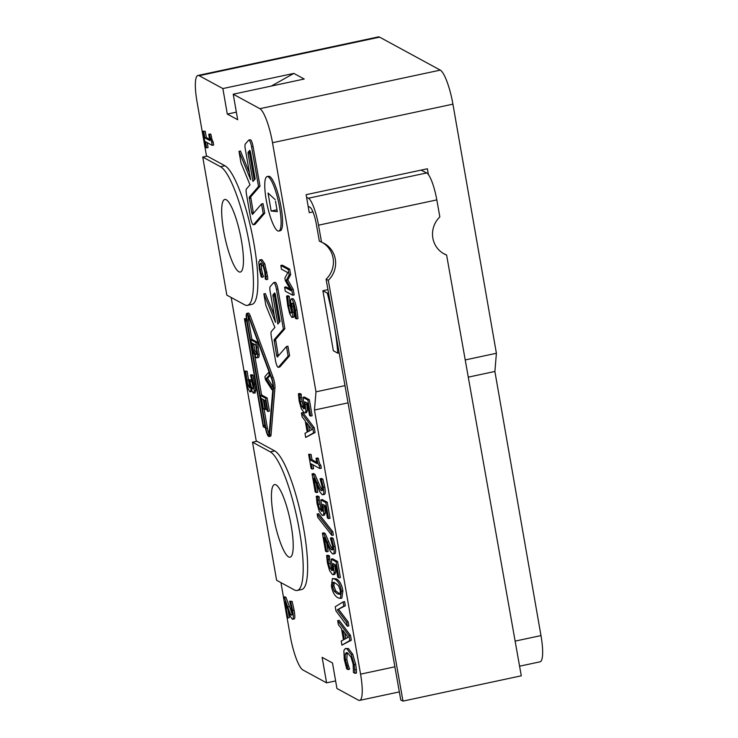 <?xml version="1.0" encoding="UTF-8"?>
<svg xmlns="http://www.w3.org/2000/svg" width="738" height="738" viewBox="0 0 738 738"><rect width="100%" height="100%" fill="white"/><g stroke="black" fill="none" stroke-linecap="round" stroke-linejoin="round"><path stroke-width="1.11" d="M321.537 242.184L319.333 241.095L316.316 224.094A15.47 3.247 -102.1 0 0 309.988 207.249L308.152 206.345L306.584 197.341L308.383 198.227A24.751 5.203 77.9 0 1 318.521 225.182L321.537 242.184A23.201 22.38 -63.7 0 1 323.373 242.986A23.201 22.38 -63.7 0 1 328.309 280.329L326.104 279.241A23.201 22.38 116.3 0 0 322.257 242.479M443.686 253.66A23.201 22.38 116.3 0 0 444.414 253.955L446.61 255.044A23.201 22.38 -63.7 0 1 444.774 254.241A23.201 22.38 -63.7 0 1 439.839 216.898L436.822 199.897A24.751 5.203 -102.1 0 0 426.693 172.941L421.011 170.127M328.309 280.329L402.976 701.1L400.78 700.011L326.104 279.241M446.61 255.044L521.286 675.814L402.976 701.1M275.468 201.105L277.304 211.649L271.169 211.031L276.981 209.786M306.584 197.341L306.122 194.684L427.385 168.762L428.4 174.565M312.958 211.907L309.259 212.692L308.152 206.345M339.176 352.875L337.801 353.17A80.433 16.9 -102.1 0 0 333.862 322.93A80.433 16.9 -102.1 0 0 327.321 293.143L328.53 292.885M327.949 289.647L322.884 290.735L327.321 293.143M337.801 353.17L333.355 350.762L322.884 290.735M335.624 680.916L326.583 682.853L322.128 657.337L332.487 662.964L336.943 688.48L358.4 700.141A30.931 6.504 77.9 0 0 359.627 700.38A30.931 6.504 77.9 0 0 360.568 674.154L394.885 666.811M293.844 73.403L304.204 79.031L233.226 94.206L237.673 119.713L227.313 114.086L222.867 88.569L293.844 73.403L271.316 86.06M265.652 398.28L267.949 411.426L267.331 411.094L265.523 400.743L264.103 399.968L265.791 409.627L265.182 409.295L263.494 399.636L261.575 398.594L263.374 408.944L262.765 408.612L260.468 395.467L265.652 398.28L267.128 397.966L269.425 411.112L267.949 411.426M267.027 409.359L265.791 409.627M263.263 399.516L264.859 408.631L263.374 408.944M267.128 397.966L261.953 395.153L260.468 395.467M265.422 379.618L264.896 376.611L268.816 372.192L269.342 375.181L266.049 378.668L271.372 386.832L271.87 389.673L265.422 379.618M270.228 374.996L269.342 375.181M270.357 375.356L267.534 378.354L266.049 378.668M267.534 378.354L272.848 386.518L271.372 386.832M272.82 389.47L271.87 389.673M272.848 386.518L272.995 387.358M265.495 428.003L263.272 426.795L244.416 318.742L246.64 319.951A7.731 1.624 77.9 0 1 246.87 313.392A7.731 1.624 77.9 0 1 248.872 316.362L271.621 377.625A7.731 1.624 77.9 0 1 273.475 388.234L269.582 435.023A7.731 1.624 77.9 0 1 268.964 436.573A7.731 1.624 77.9 0 1 265.495 428.003M246.446 318.724L244.416 318.742M246.898 321.454L245.053 320.449L263.383 425.494L265.237 426.499L246.898 321.454M246.741 321.371L264.859 425.18L263.383 425.494M253.531 343.816L255.044 350.698L253.568 351.011L251.833 342.893L255.818 345.061L256.852 352.57L255.726 354.84L253.568 351.011M255.044 350.698L257.211 354.526M253.309 352.275L250.754 339.775L255.929 342.589L257.673 354.683C257.71 357.21 257.23 358.234 256.224 357.745L253.309 352.275M255.929 342.589L257.414 342.275L252.23 339.462L250.754 339.775M257.414 342.275L259.149 354.36C259.186 356.888 258.706 357.912 257.71 357.432M258.291 357.561L256.224 357.745M261.104 263.318L259.702 264.564L260.025 269.481L262.091 277.331L261.151 276.815L259.333 269.066L258.77 261.769L260.523 259.988L263.3 264.213L265.477 272.46L266.27 279.601L265.32 279.084L264.804 272.073L263.272 266.427L260.459 263.171M261.999 259.675L259.739 259.822L261.999 259.675L264.785 263.9L267.543 276.28L266.067 276.593M267.543 276.28L267.756 279.287L266.27 279.601M261.363 263.484L261.501 269.158L262.608 273.973L261.132 274.287M262.608 273.973L263.531 276.778L262.045 277.091M263.531 276.778L262.091 277.331M248.171 315.873A6.19 1.301 -102.1 0 0 248.485 319.84L251.926 339.526M254.794 355.984L261.639 395.217M264.019 408.806L267.341 427.883A6.19 1.301 -102.1 0 0 269.139 433.769M271.169 211.031L268.032 193.024L275.209 199.647M284.61 287.22L290.984 290.68L285.283 280.495L284.859 278.06L287.838 272.663L281.464 269.195L280.818 265.477L288.217 269.499L289.167 274.942L286.353 280.2L291.741 289.683L292.709 295.228L285.311 291.206L284.61 287.22L286.095 286.907L290.089 289.075M288.217 269.499L289.702 269.176L282.294 265.154L280.818 265.477M289.702 269.176L290.652 274.628L289.167 274.942M290.652 274.628L287.838 279.877L286.353 280.2M287.838 279.877L293.217 289.37L291.741 289.683M293.217 289.37L294.185 294.914L292.709 295.228M249.859 387.671L249.306 387.782L250.034 386.435L249.121 379.766L249.942 380.218L250.191 381.638C250.948 385.919 251.75 388.382 252.599 389.018L253.097 387.699L252.608 383.732L250.505 375.024L251.547 375.587L253.485 384.295L254.278 390.974L253.42 393.169C252.47 392.312 251.566 390.033 250.726 386.343L250.929 390.374L249.942 391.841L247.784 388.087L245.699 379.683L244.61 371.039L245.653 371.611L247.83 385.319L249.629 387.856M245.653 371.611L247.129 371.288L244.61 371.039M247.129 371.288L245.699 371.897M247.184 371.583L249.306 385.005L247.83 385.319M249.306 385.005L250.034 386.657M249.942 380.218L251.418 379.895L249.121 379.766M251.418 379.895L253.06 387.044M251.547 375.587L253.023 375.273L251.981 374.701L250.505 375.024M253.023 375.273L255.754 390.66L254.278 390.974M255.219 392.92L253.42 393.169M255.754 390.66L254.905 392.856M251.806 390.19L250.929 390.374M252.202 391.241L249.942 391.841M343.871 650.519L345.347 648.508L346.943 648.868L351.242 654.523L354.222 664.735L354.987 673.333L353.447 672.493L353.124 664.108L351.011 657.115L347.644 652.918L346.353 652.604L345.209 654.053L345.366 659.892L348.188 669.643L346.666 668.812L344.249 659.255L343.871 650.519M345.347 648.508L348.419 648.554L352.718 654.209L355.707 664.412L356.353 669.431L354.877 669.753M356.353 669.431L356.472 673.019L354.987 673.333M347.183 652.706L346.842 659.569L348.308 665.519L346.832 665.833M348.308 665.519L349.618 669.043L348.142 669.357M349.618 669.043L348.188 669.643M335.974 610.935L335.236 606.737L343.105 601.904L343.834 606.082L337.275 609.846L346.648 622.235L347.349 626.221L335.974 610.935M343.834 606.082L345.31 605.76L344.581 601.59L343.105 601.904M345.31 605.76L337.275 609.846M338.751 609.533L348.133 621.922L346.648 622.235M348.133 621.922L348.825 625.907L347.349 626.221M332.607 570.29L331.685 570.483L332.783 569.598L331.15 559.118L336.104 561.812L338.908 577.845L337.773 577.227L335.633 564.957L333.069 563.564L334.176 572.725L333.29 574.69L332.377 574.468L329.609 570.649L327.404 562.928L326.62 555.566L327.986 556.314L328.53 563.592L329.858 568.149L332.257 570.622M327.986 556.314L329.462 555.991L328.096 555.253L326.62 555.566M329.462 555.991L328.032 556.6M329.508 556.277L329.545 559.164L328.069 559.478M329.545 559.164L331.334 567.836L329.858 568.149M331.334 567.836L333.161 570.17M336.104 561.812L337.589 561.498L332.626 558.804L331.15 559.118M337.589 561.498L340.384 577.531L338.908 577.845M334.803 564.515L335.652 572.411L334.766 574.367L333.29 574.69M317.746 517.347L317.165 514.026L331.297 532.043L331.888 535.391L317.746 517.347M331.297 532.043L332.773 531.72L318.65 513.713L317.165 514.026M332.773 531.72L333.364 535.078L331.888 535.391M313.419 474.645L314.895 474.322L313.53 473.584L312.054 473.897L313.419 474.645L316.962 482.947C319.13 487.892 320.606 490.447 321.408 490.604L321.86 490.705M314.895 474.322L318.447 482.634C320.606 487.578 322.082 490.124 322.884 490.29M322.183 490.438L321.408 490.604L322.368 489.838L322.128 486.443L320.034 478.777L321.408 479.525L323.29 487.329C324.203 492.919 323.834 495.355 322.174 494.626L319.978 492.061L313.807 478.178L316.325 492.56L315.209 491.951L312.054 473.897M321.408 479.525L322.884 479.211L321.51 478.464L320.034 478.777M322.884 479.211L324.766 487.015C325.679 492.606 325.31 495.041 323.65 494.312M324.351 494.46L322.174 494.626M316.445 484.497L317.801 492.246L316.325 492.56M308.106 431.656L306.528 422.643L311.851 429.599L308.106 431.656M308.521 425.245L309.508 430.891M312.755 428.031L313.595 432.809L305.689 437.44L304.978 433.335L307.202 432.136L305.255 420.974L302.1 416.859L301.418 412.939L312.755 428.031L314.24 427.717L315.071 432.486L313.595 432.809M315.071 432.486L305.689 437.44M314.24 427.717L302.894 412.625L301.418 412.939M248.798 317.285L271.547 378.548A6.19 1.301 77.9 0 1 273.023 387.035L269.13 433.824A6.19 1.301 77.9 0 1 268.641 435.06A6.19 1.301 77.9 0 1 265.864 428.206L247.009 320.154A6.19 1.301 77.9 0 1 247.193 314.905A6.19 1.301 77.9 0 1 248.798 317.285M246.87 313.392L248.346 313.078A7.731 1.624 77.9 0 1 250.348 316.048L273.097 377.312A7.731 1.624 77.9 0 1 274.951 387.92L271.058 434.71A7.731 1.624 77.9 0 1 270.44 436.25L268.964 436.573M250.496 152.046L255.182 178.891L252.949 181.456L248.079 153.569L248.079 152.286L249.758 150.358L250.496 152.046M250.274 151.142L249.555 153.255L254.223 179.989M238.974 151.318L250.643 179.777L245.302 149.159A6.19 1.301 77.9 0 1 245.302 144.03L248.651 140.183A6.19 1.301 77.9 0 1 248.835 140.063A6.19 1.301 77.9 0 1 251.612 146.917L258.512 186.493L249.223 197.194L251.713 212.784L252.451 214.463L261.566 203.974L263.226 213.503L253.558 224.647A6.19 1.301 77.9 0 1 253.374 224.767A6.19 1.301 77.9 0 1 250.597 217.904L246.437 194.076A6.19 1.301 77.9 0 1 246.446 188.946L249.998 184.86L241.003 162.932L238.974 151.318L240.459 151.004L249.453 172.941M248.835 140.063L250.311 139.75A6.19 1.301 77.9 0 1 253.088 146.604L259.997 186.179L258.512 186.493M259.997 186.179L250.699 196.88L253.411 213.365M263.226 213.503L264.711 213.19L263.042 203.66L261.566 203.974M264.711 213.19L255.034 224.334A6.19 1.301 77.9 0 1 254.85 224.444L253.374 224.767M277.645 230.846A27.841 5.849 77.9 0 1 266.713 202.636A27.841 5.849 77.9 0 1 267.11 176.613A27.841 5.849 77.9 0 1 278.65 202.618A27.841 5.849 77.9 0 1 278.752 231.059A27.841 5.849 77.9 0 1 277.645 230.846M267.11 176.613L268.586 176.29A27.841 5.849 77.9 0 1 280.126 202.295A27.841 5.849 77.9 0 1 280.228 230.745L278.752 231.059M275.375 294.61L280.062 321.454L277.829 324.019L272.959 296.132L272.959 294.849L274.637 292.921L275.375 294.61M275.154 293.715L274.444 295.818L279.102 322.552M275.477 360.476L271.326 336.639A6.19 1.301 77.9 0 1 271.326 331.51L274.877 327.423L265.883 305.495L263.863 293.881L275.523 322.34L270.182 291.731A6.19 1.301 77.9 0 1 270.191 286.602L273.53 282.746A6.19 1.301 77.9 0 1 273.715 282.626A6.19 1.301 77.9 0 1 276.492 289.481L283.401 329.065L274.102 339.766L276.593 355.347L277.331 357.035L286.445 346.537L288.115 356.076L278.438 367.21A6.19 1.301 77.9 0 1 278.254 367.33A6.19 1.301 77.9 0 1 275.477 360.476M274.333 315.513L265.339 293.567L263.863 293.881M273.715 282.626L275.191 282.313A6.19 1.301 77.9 0 1 277.968 289.167L284.877 328.742L283.401 329.065M284.877 328.742L275.578 339.452L278.291 355.928M288.115 356.076L289.591 355.753L287.921 346.223L286.445 346.537M289.591 355.753L279.914 366.897A6.19 1.301 77.9 0 1 279.73 367.017L278.254 367.33M304.379 408.529L303.456 408.723L304.554 407.828L302.912 397.358L307.875 400.051L310.67 416.084L309.545 415.466L307.405 403.197L304.831 401.804L305.938 410.965L305.052 412.92L304.139 412.699L301.381 408.88L299.176 401.158L298.383 393.806L299.748 394.544L300.301 401.832L301.63 406.389L304.019 408.861M299.748 394.544L301.233 394.23L299.868 393.492L298.383 393.806M301.233 394.23L299.803 394.83M301.279 394.516L301.316 397.395L299.84 397.717M301.316 397.395L303.106 406.066L301.63 406.389M303.106 406.066L304.932 408.409M307.875 400.051L309.351 399.728L304.397 397.035L302.912 397.358M309.351 399.728L312.146 415.762L310.67 416.084M306.574 402.745L307.414 410.642L306.538 412.607L305.052 412.92M308.622 454.23L309.6 454.765L310.532 460.078L316.98 463.584L316.048 458.27L316.934 458.75C317.543 462.597 318.336 464.857 319.333 465.521L319.858 468.556L311.187 463.842L312.091 469.027L311.113 468.492L308.622 454.23L311.085 454.451L309.6 454.765M311.085 454.451L312.008 459.765L310.532 460.078M312.008 459.765L316.768 462.348M316.934 458.75L318.41 458.436L317.534 457.957L316.048 458.27M318.41 458.436C319.019 462.283 319.812 464.543 320.809 465.198L319.333 465.521M320.809 465.198L321.334 468.233L319.858 468.556M312.884 464.765L313.576 468.713L312.091 469.027M322.266 511.037L321.344 511.231L322.441 510.345L320.809 499.866L325.762 502.56L328.567 518.593L327.432 517.975L325.292 505.705L322.727 504.312L323.834 513.473L322.949 515.428L322.036 515.216L319.268 511.388L317.063 503.667L316.279 496.314L317.644 497.052L318.189 504.34L319.517 508.897L321.916 511.369M317.644 497.052L319.12 496.739L317.755 496.001L316.279 496.314M319.12 496.739L317.691 497.338M319.167 497.025L319.203 499.912L317.727 500.226M319.203 499.912L320.993 508.574L319.517 508.897M320.993 508.574L322.82 510.917M325.762 502.56L327.248 502.246L322.285 499.552L320.809 499.866M327.248 502.246L330.043 518.27L328.567 518.593M324.462 505.253L325.31 513.159L324.425 515.115L322.949 515.428M323.761 533.897L325.237 533.583L323.871 532.836L322.395 533.159L323.761 533.897L327.303 542.209C329.471 547.153 330.947 549.699 331.749 549.856L332.201 549.958M325.237 533.583L328.788 541.886C330.947 546.83 332.423 549.386 333.225 549.542M332.524 549.69L331.749 549.856L332.709 549.09L332.469 545.696L330.375 538.039L331.749 538.777L333.631 546.59C334.545 552.181 334.176 554.607 332.515 553.878L330.32 551.314L324.148 537.43L326.666 551.812L325.55 551.212L322.395 533.159M331.749 538.777L333.225 538.463L331.851 537.716L330.375 538.039M333.225 538.463L335.107 546.268C336.021 551.858 335.652 554.293 333.991 553.565M334.692 553.712L332.515 553.878M326.786 543.749L328.142 551.498L326.666 551.812M334.222 582.254L333.945 586.046L335.707 590.898L340.283 594.173M333.668 582.365L332.746 582.568L335.467 583.131L338.576 585.732L340.347 590.649L340.098 594.376L337.34 593.85L334.231 591.221L332.469 586.369L333.161 582.365M331.399 585.788L332.414 578.546L334.766 579.145C338.17 580.935 340.384 584.966 341.417 591.23L340.384 598.435L338.041 597.835C334.655 596.046 332.441 592.024 331.399 585.788M332.414 578.546L336.251 578.832C339.646 580.621 341.86 584.644 342.893 590.917L341.86 598.112L340.384 598.435M344.36 639.366L342.783 630.353L348.105 637.309L344.36 639.366M344.766 632.946L345.753 638.591M349.009 635.741L349.84 640.51L341.943 645.15L341.224 641.036L343.456 639.846L341.5 628.684L338.355 624.569L337.663 620.649L349.009 635.741L350.485 635.427L351.325 640.197L349.84 640.51M351.325 640.197L341.943 645.15M350.485 635.427L339.148 620.326L337.663 620.649M203.015 131.198L203.771 131.604L204.86 137.849L209.823 140.552L208.725 134.298L209.407 134.667L211.658 142.213L212.203 145.349L205.533 141.724L206.603 147.849L205.847 147.443L203.015 131.198L205.247 131.29L203.771 131.604M205.247 131.29L206.336 137.536L204.86 137.849M206.336 137.536L209.601 139.307M209.407 134.667L210.883 134.353L210.21 133.984L208.725 134.298M210.883 134.353L211.944 139.39L210.468 139.703M211.944 139.39L213.134 141.899L211.658 142.213M213.134 141.899L213.679 145.035L212.203 145.349M207.23 142.646L208.079 147.535L206.603 147.849M284.49 597.715L285.966 597.402L284.923 596.83L283.447 597.153L284.49 597.715L287.709 606.922C289.628 612.328 290.901 615.058 291.528 615.095L291.778 615.151M285.966 597.402L292.165 613.832M291.962 615.003L291.528 615.095C292.303 615.418 292.368 613.693 291.731 609.902L289.628 601.175L290.671 601.747L292.608 610.446C293.669 616.793 293.558 619.717 292.294 619.21L290.514 616.691L285.025 601.784L287.848 617.955L286.99 617.485L283.447 597.153M290.671 601.747L292.147 601.424L289.628 601.175M292.147 601.424L294.084 610.132C295.145 616.479 295.043 619.403 293.77 618.896M294.167 618.979L292.294 619.21M288.097 610.547L289.333 617.632L287.848 617.955M287.792 296.713L289.268 296.399L288.032 295.726L286.556 296.049L287.792 296.713L288.503 305.753C289.314 310.209 290.117 312.663 290.901 313.115L291.15 313.17M289.268 296.399L287.838 297.008M289.324 296.694L289.979 305.44L291.501 311.464M291.335 313.023L290.901 313.115C291.492 313.484 291.658 312.451 291.39 310.034L290.569 300.181L291.565 298.964C292.949 300.108 294.241 303.853 295.44 310.209L296.519 318.881L295.348 318.235L294.637 310.015C293.918 306.076 293.171 303.798 292.396 303.18L292.147 303.124M293.041 298.65L291.159 298.881L293.041 298.65C294.425 299.794 295.717 303.539 296.925 309.895L298.004 318.558L296.519 318.881M292.396 303.18C291.787 302.894 291.63 303.982 291.925 306.473L292.608 312.414C292.995 316.288 292.718 317.93 291.787 317.358L289.739 313.779L287.7 305.587L286.556 296.049M293.281 304.628L294.084 312.1C294.48 315.965 294.204 317.617 293.263 317.045M293.65 317.128L291.787 317.358M206.539 156.262L197.018 101.696A30.931 6.504 77.9 0 1 197.95 75.46A30.931 6.504 77.9 0 1 199.177 75.7L222.867 88.569M256.307 441.389L231.188 297.497M326.583 682.853L302.894 669.975A30.931 6.504 77.9 0 1 290.255 635.944L287.045 617.512M283.484 597.143L280.957 582.633M233.226 94.206L259.868 108.68A30.931 6.504 77.9 0 1 272.506 142.72L315.984 391.832L314.471 410.024L360.568 674.154M202.747 157.074L207.184 156.124L224.952 165.773A71.152 14.944 77.9 0 1 252.876 237.885A71.152 14.944 77.9 0 1 251.87 304.388L247.433 305.338A71.152 14.944 77.9 0 1 244.61 304.785L226.843 295.135L202.747 157.074L220.514 166.723A71.152 14.944 77.9 0 1 248.438 238.826A71.152 14.944 77.9 0 1 247.433 305.338M252.516 442.2L256.953 441.259L274.711 450.909A71.152 14.944 77.9 0 1 302.645 523.011A71.152 14.944 77.9 0 1 301.63 589.514L297.193 590.465A71.152 14.944 77.9 0 1 294.37 589.92L276.612 580.271L252.516 442.2L270.274 451.859A71.152 14.944 77.9 0 1 298.207 523.962A71.152 14.944 77.9 0 1 297.193 590.465M238.844 271.769A37.121 7.795 77.9 0 1 224.269 234.149A37.121 7.795 77.9 0 1 224.804 199.454A37.121 7.795 77.9 0 1 240.182 234.121A37.121 7.795 77.9 0 1 240.32 272.054A37.121 7.795 77.9 0 1 238.844 271.769M288.613 556.904A37.121 7.795 77.9 0 1 274.038 519.284A37.121 7.795 77.9 0 1 274.564 484.589A37.121 7.795 77.9 0 1 289.951 519.257A37.121 7.795 77.9 0 1 290.08 557.19A37.121 7.795 77.9 0 1 288.613 556.904M236.354 112.148L227.313 114.086M314.471 410.024L348.041 402.856M468.279 377.146L494.884 371.463L496.397 353.271L465.226 359.932M344.987 385.633L315.984 391.832M421.896 169.943L422.016 170.626M496.397 353.271L452.92 104.15A30.931 6.504 -102.1 0 0 440.282 70.119L379.6 37.14A30.931 6.504 -102.1 0 0 378.373 36.9L197.95 75.46M519.58 666.193L540.05 661.82A30.931 6.504 -102.1 0 0 540.982 635.584L494.884 371.463M318.521 225.182L436.822 199.897M308.383 198.227L426.693 172.941M253.688 344.701L252.202 345.024M258.245 347.063L256.769 347.377M259.149 354.36L257.673 354.683M264.785 263.9L263.3 264.213M266.962 272.147L265.477 272.46M261.178 264.25L259.702 264.564M261.501 269.158L260.025 269.481M248.023 379.756L246.538 380.079M251.667 381.315L250.191 381.638M254.961 383.972L253.485 384.295M348.419 648.554L346.943 648.868M352.718 654.209L351.242 654.523M355.707 664.412L354.222 664.735M346.694 653.739L345.209 654.053M346.842 659.569L345.366 659.892M330.015 563.279L328.53 563.592M335.061 565.935L333.585 566.249M335.652 572.411L334.176 572.725M318.447 482.634L316.962 482.947M324.766 487.015L323.29 487.329M267.341 427.883L265.864 428.206M248.485 319.84L247.009 320.154M250.348 316.048L248.872 316.362M273.097 377.312L271.621 377.625M274.951 387.92L273.475 388.234M271.058 434.71L269.582 435.023M249.555 153.255L248.079 153.569M249.555 151.973L248.079 152.286M253.088 146.604L251.612 146.917M250.699 196.88L249.223 197.194M250.699 198.162L249.223 198.476M253.189 212.461L251.713 212.784M255.034 224.334L253.558 224.647M274.444 295.818L272.959 296.132M274.444 294.536L272.959 294.849M277.968 289.167L276.492 289.481M275.578 339.452L274.102 339.766M275.578 340.735L274.102 341.048M278.078 355.033L276.593 355.347M279.914 366.897L278.438 367.21M301.777 401.518L300.301 401.832M306.833 404.175L305.357 404.489M307.414 410.642L305.938 410.965M319.674 504.026L318.189 504.34M324.72 506.683L323.244 506.997M325.31 513.159L323.834 513.473M328.788 541.886L327.303 542.209M335.107 546.268L333.631 546.59M333.945 586.046L332.469 586.369M335.707 590.898L334.231 591.221M336.251 578.832L334.766 579.145M342.893 590.917L341.417 591.23M289.185 606.599L287.709 606.922M294.084 610.132L292.608 610.446M289.979 305.44L288.503 305.753M296.925 309.895L295.44 310.209M293.401 306.159L291.925 306.473M294.084 312.1L292.608 312.414M224.952 165.773L220.514 166.723M274.711 450.909L270.274 451.859M272.506 142.72L452.92 104.15M199.177 75.7L379.6 37.14M259.868 108.68L440.282 70.119M515.124 641.11L540.982 635.584M399.341 691.893L359.627 700.38"/></g></svg>
